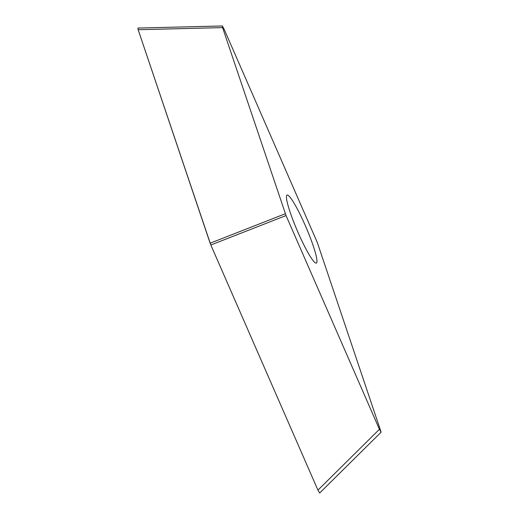 <?xml version="1.0" encoding="UTF-8"?>
<svg xmlns="http://www.w3.org/2000/svg" width="519" height="519" viewBox="0 0 519 519"><rect width="100%" height="100%" fill="white"/><g stroke="black" fill="none" stroke-linecap="round" stroke-linejoin="round"><path stroke-width="0.78" d="M286.04 215.554L222.58 27.611L222.288 25.95L223.968 28.863L317.349 242.594L381.141 432.184L379.421 429.284L286.04 215.554L210.837 245.007L317.939 490.15A3.367 0.428 -113.3 0 1 317.907 490.079L210.844 245.013A3.367 0.428 -113.3 0 1 210.13 243.197L138.171 29.778A3.367 0.428 -113.3 0 1 138.151 29.713L137.885 28.058M222.58 27.611L138.151 29.713L210.837 245.007M319.678 493.018L317.939 490.15L379.421 429.284M286.884 195.163A37.024 4.703 66.7 0 0 297.64 231.532A37.024 4.703 66.7 0 0 316.363 263.068A37.024 4.703 66.7 0 0 316.506 262.984A37.024 4.703 66.7 0 0 305.756 226.615A37.024 4.703 66.7 0 0 287.026 195.079A37.024 4.703 66.7 0 0 286.884 195.163M285.34 213.744L210.13 243.203M222.255 25.956L137.859 28.065M381.115 432.197L319.652 493.044"/></g></svg>
